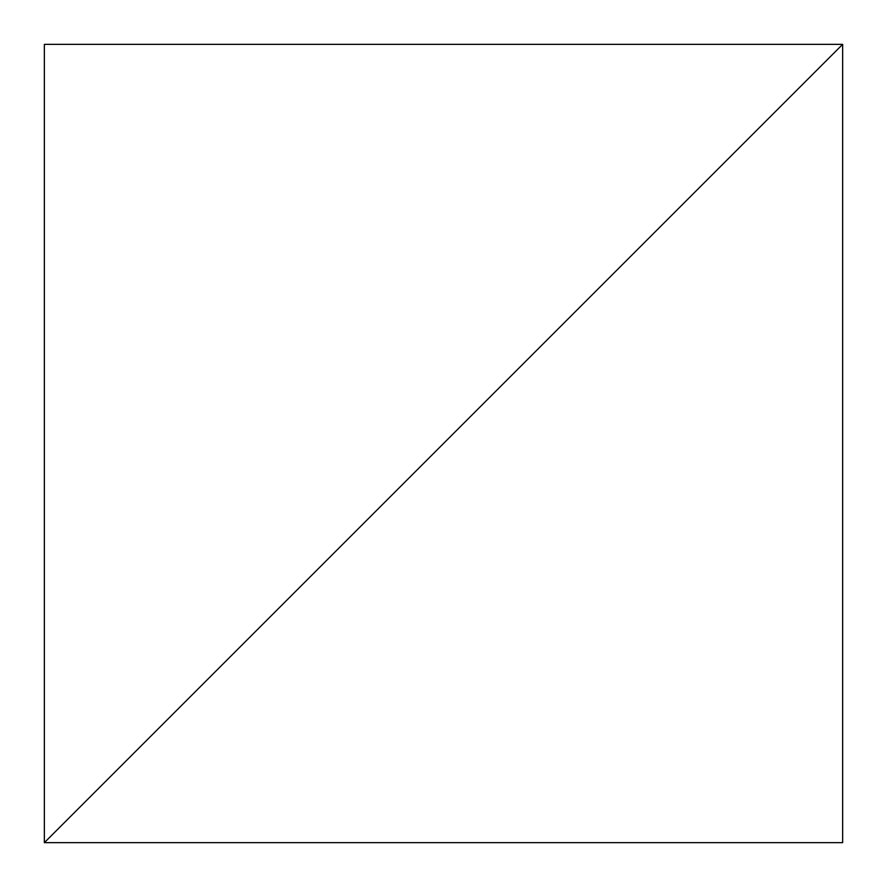 <?xml version="1.0" encoding="UTF-8"?>
<svg xmlns="http://www.w3.org/2000/svg" width="887" height="887" viewBox="0 0 887 887"><rect width="100%" height="100%" fill="white"/><g stroke="black" fill="none" stroke-linecap="round" stroke-linejoin="round"><path stroke-width="1.33" d="M842.65 44.35L44.35 842.65L842.65 842.65L842.65 44.35L44.35 842.65L842.65 842.65L842.65 44.35L44.35 44.35L44.35 842.65L842.65 44.35L44.35 44.35L44.35 842.65L842.65 44.35"/></g></svg>
